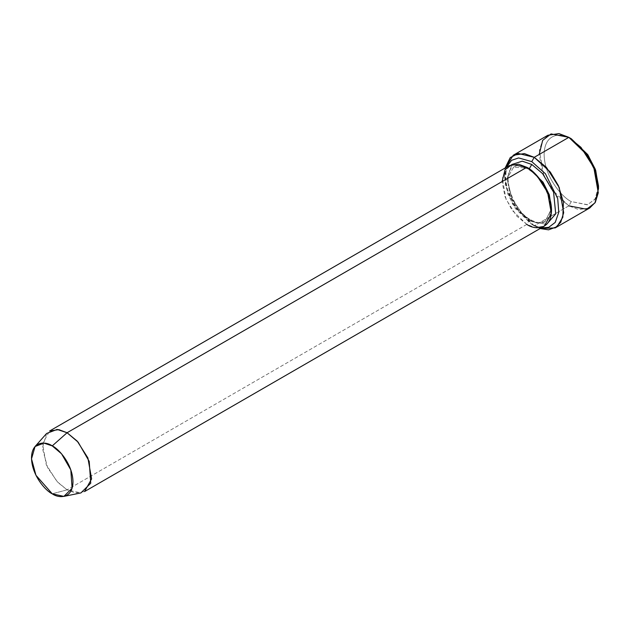 <?xml version="1.0" encoding="UTF-8"?>
<svg xmlns="http://www.w3.org/2000/svg" width="630" height="630" viewBox="0 0 630 630"><rect width="100%" height="100%" fill="white"/><g stroke="black" fill="none" stroke-linecap="round" stroke-linejoin="round"><path stroke-width="0.47" stroke-dasharray="3.15 2.36" d="M547.864 135.269L542.343 140.907L539.398 150.46L543.863 175.66L556.66 195.796L568.843 205.845L534.232 225.823L540.123 228.54L531.759 224.398L515.45 208.703L507.772 193.93L504.575 177.306L506.276 167.352L505.284 184.858L512.403 203.868L531.759 224.398L541.233 227.902L531.759 224.398L534.232 225.823L568.843 205.845L571.308 201.569L587.625 204.703L595.303 198.796L598.5 185.866M84.554 491.565L75.317 492.951L67.071 489.833L526.822 224.398L535.059 227.525L544.296 226.131M46.604 433.479L42.375 448.182L47.66 467.751L57.779 482.367L67.071 489.833L52.243 493.802L67.071 489.833L80.924 492.928M509.339 165.588L502.283 178.243L506.008 199.237L516.671 216.027L526.822 224.398L529.294 220.114L536.705 222.933L545.021 221.673L551.502 208.648L545.021 221.673L536.705 222.933L529.294 220.114L531.043 219.941L531.759 221.547L546.596 224.398L531.759 221.547L531.043 219.941L529.294 220.114L520.159 212.578L510.56 197.474L507.205 178.573L513.56 167.186L528.09 168.084L513.56 167.186L507.205 178.573L510.56 197.474L520.159 212.578L529.294 220.114L526.822 224.398L511.985 210.129L505.008 196.694L502.102 181.59M511.985 164.462L507.048 178.731L511.985 198.71L522.254 213.861L531.759 221.547L522.254 213.861L511.985 198.71L507.048 178.731L511.985 164.462M526.822 167.312L527.546 168.919L529.176 168.809L527.546 168.919L526.822 167.312M598.476 187.252L594.893 199.419L587.239 204.813L571.308 201.569L568.843 205.845L578.726 209.593L589.814 207.924M571.308 201.569C563.354 198.237 544.493 177.928 544.123 154.476C544.493 131.45 563.354 132.922 571.308 138.773C563.354 132.922 544.493 131.45 544.123 154.476C544.493 177.928 563.354 198.237 571.308 201.569M534.232 225.823L514.56 205.845L506.331 187.086L505.166 167.997L504.575 174.455L508.063 192.583L516.435 208.703L534.232 225.823L531.759 224.398M526.822 224.398L67.071 489.833L56.928 481.454L46.266 464.672L42.541 443.67L49.597 431.015M568.843 205.845L551.045 188.724L542.666 172.604L539.178 154.476M545.021 221.673C544.099 222.169 540.713 224.855 531.043 219.941C511.213 210.325 501.157 170.966 513.56 167.186C514.482 166.698 517.868 164.005 527.546 168.919C540.54 175.77 552.431 198.166 550.36 211.601C549.62 216.822 547.84 220.177 545.021 221.673M504.575 177.306L504.575 174.455"/><path stroke-width="0.94" d="M598.5 188.724L598.5 185.866L595.303 169.249L587.625 154.476L571.308 138.773L568.843 137.348L586.632 154.476L595.011 170.588L598.5 188.724L595.011 202.828L586.632 209.27L568.843 205.845M531.759 161.611L545.399 173.715L557.715 198.639L558.763 212.318L555.219 222.421L548.651 227.359L541.233 227.902L548.651 227.359L555.219 222.421L558.763 212.318L557.715 198.639L545.399 173.715L531.759 161.611L518.608 157.933L511.584 160.311L506.276 167.352L511.584 160.311L518.608 157.933L531.759 161.611L534.232 157.327L531.759 161.611M540.123 228.54L548.557 229.84L556.975 226.698L562.818 217.232L563.409 202.23L558.44 185.755L550.289 172.045L534.232 157.327L546.415 167.375L559.212 187.519L563.677 212.72L560.731 222.272L555.211 227.902L540.123 228.54M63.866 496.401L80.924 492.928L90.728 483.218L89.216 461.38L78.151 442.173L67.071 432.747L77.222 441.126L87.885 457.908L91.61 478.902L84.554 491.565L544.296 226.131L551.352 213.475L547.627 192.473L536.965 175.691L526.822 167.312L67.071 432.747L52.243 445.898L61.543 453.805L70.82 469.925L72.096 488.258L63.866 496.401L52.243 493.802C58.314 498.267 72.702 499.393 72.986 481.824C72.702 463.932 58.314 448.442 52.243 445.898C46.179 441.433 31.784 440.307 31.5 457.876C31.784 475.768 46.179 491.266 52.243 493.802L35.949 475.272L31.516 458.853L35.059 446.512L43.911 443.103L52.243 445.898L67.071 432.747L57.141 429.416L46.604 433.479L35.059 446.512M531.759 164.462L529.294 168.745L543.021 182.149L549.305 194.78L551.502 208.648L549.305 194.78L543.021 182.149L529.294 168.745L531.759 164.462L522.254 161.17L511.985 164.462L522.254 161.17L531.759 164.462L542.595 173.604L553.573 192.166L555.723 213.861L546.596 224.398L555.723 213.861L553.573 192.166L542.595 173.604L531.759 164.462M528.09 168.084L529.294 168.745L528.09 168.084M502.102 181.59L505.008 169.832L511.985 164.462L526.822 167.312C534.051 170.344 551.203 188.811 551.534 210.129C551.203 231.06 534.051 229.722 526.822 224.398M555.211 227.902L589.814 207.924L595.334 202.293L598.279 192.741L593.814 167.541L581.017 147.396L568.843 137.348L534.232 157.327L568.843 137.348L558.952 133.599L547.864 135.269L513.261 155.248L524.349 153.578L534.232 157.327L518.356 153.484L510.245 157.587L505.166 167.997L513.261 155.248M539.178 154.476L542.666 140.372L551.045 133.922L568.843 137.348L571.308 138.773L588.01 155.035L595.697 170.352L598.476 187.252M49.597 431.015L58.834 429.621L67.071 432.747L526.822 167.312L518.577 164.194L509.339 165.588L49.597 431.015M571.308 138.773L568.843 137.348"/></g></svg>

